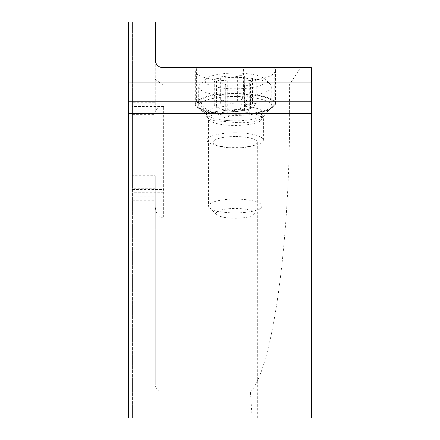 <?xml version="1.0" encoding="UTF-8"?>
<svg xmlns="http://www.w3.org/2000/svg" width="440" height="440" viewBox="0 0 440 440"><rect width="100%" height="100%" fill="white"/><g stroke="black" fill="none" stroke-linecap="round" stroke-linejoin="round"><path stroke-width="0.33" stroke-dasharray="2.2 1.65" d="M163.647 217.195L163.647 106.469L163.647 217.195L162.882 217.195L162.882 392.15L250.459 392.15L252.12 418L311.382 418L311.382 67.694L243.595 67.694L243.595 93.874A37.318 9.658 0 0 0 197.813 100.667L196.614 101.811A37.318 9.658 0 0 0 195.311 104.341L195.311 71.181A37.318 9.658 180 0 0 222.855 80.504L227.266 80.812A37.318 9.658 180 0 0 273.048 74.019L274.247 72.88A37.318 9.658 180 0 0 275.55 70.35A37.318 9.658 180 0 0 274.109 67.694M250.459 392.15C274.417 365.591 292.166 225.286 289.311 84.992L300.459 67.694M155.271 60.077L155.271 79.332L162.882 84.992L162.882 67.694L243.595 67.694M252.12 418L132.424 418L132.424 22L132.424 102.289L155.271 102.289L155.271 22L128.618 22L128.618 418L132.424 418L132.424 175.747L155.271 175.747L155.271 384.896L155.271 175.747M132.424 102.289L132.424 175.747M132.424 200.761L155.271 200.761M162.882 217.195C158.51 217.861 155.969 214.319 155.271 206.558M155.271 79.332L155.271 111.689L155.732 110.017L157.229 108.785L159.302 108.136L163.647 107.828M155.271 111.689L155.271 102.289M162.882 107.828L162.882 84.992L289.311 84.992M162.882 392.15C158.274 391.732 155.738 389.312 155.271 384.896M235.23 418L257.318 418L235.23 418M128.618 113.383L311.382 113.383M235.23 136.526A22.082 5.715 180 0 0 213.147 142.241A22.082 5.715 180 0 0 220.286 146.454A22.082 5.715 180 0 0 235.23 147.961A22.082 5.715 180 0 0 250.179 146.454A22.082 5.715 180 0 0 257.318 142.241A22.082 5.715 180 0 0 235.23 136.526M235.23 132.809A28.177 7.293 0 0 1 263.406 140.102A28.177 7.293 0 0 1 254.298 145.47A28.177 7.293 0 0 1 235.23 147.395A28.177 7.293 0 0 1 216.161 145.47A28.177 7.293 0 0 1 207.053 140.102A28.177 7.293 0 0 1 235.23 132.809M240.383 109.324L235.23 109.615C222.811 110.473 214.066 111.617 208.995 113.042L207.68 114.032L207.053 115.858L207.84 117.733L209.363 118.921L214.467 120.67L235.23 122.48C248.32 123.283 257.235 121.737 261.987 117.843L263.197 116.705L263.197 115.66L260.464 113.916L254.947 112.008L247.324 110.143L240.383 109.324L243.199 94.259A35.794 9.262 180 0 0 199.281 100.771L198.083 101.915A35.794 9.262 180 0 0 197.753 106.42A35.794 9.262 180 0 0 223.251 113.278L227.662 113.586A35.794 9.262 180 0 0 271.579 107.074L272.778 105.936A35.794 9.262 180 0 0 273.108 105.589A35.794 9.262 180 0 0 247.61 94.567L243.199 94.259M195.311 104.341A37.318 9.658 0 0 0 222.855 113.658L227.266 113.971A37.318 9.658 0 0 0 273.048 107.179L274.247 106.035A37.318 9.658 0 0 0 275.55 103.505A37.318 9.658 0 0 0 248.006 94.188L243.595 93.874M197.621 67.694L196.614 68.651A37.318 9.658 180 0 0 195.311 71.181M159.847 67.062L158.158 66.05M157.514 65.478L156.943 64.845M156.448 64.147L156.024 63.377M155.7 62.601L155.463 61.782M217.217 211.756A19.041 4.928 -0 0 1 240.862 208.643A19.041 4.928 -0 0 1 253.572 214.671A19.041 4.928 -0 0 1 253.248 214.946A19.041 4.928 -0 0 1 234.68 218.273A19.041 4.928 -0 0 1 216.887 214.671A19.041 4.928 -0 0 1 217.217 211.756M260.453 208.225A26.653 6.897 -0 0 1 234.454 212.889A26.653 6.897 -0 0 1 209.55 207.84A26.653 6.897 -0 0 1 208.577 205.992A26.653 6.897 -0 0 1 210.012 203.764A26.653 6.897 -0 0 1 239.602 199.188A26.653 6.897 -0 0 1 261.882 205.992A26.653 6.897 -0 0 1 260.909 207.84A26.653 6.897 -0 0 1 260.453 208.225M200.64 102.894A36.553 9.46 -0 0 1 241.225 96.618A36.553 9.46 -0 0 1 271.783 105.952A36.553 9.46 -0 0 1 270.446 108.488A36.553 9.46 -0 0 1 269.819 109.016A36.553 9.46 -0 0 1 234.168 115.412A36.553 9.46 -0 0 1 200.013 108.488A36.553 9.46 -0 0 1 198.677 105.952A36.553 9.46 -0 0 1 200.64 102.894M200.64 83.771A36.553 9.46 180 0 0 200.013 84.293A36.553 9.46 180 0 0 198.677 86.829A36.553 9.46 180 0 0 229.24 96.162A36.553 9.46 180 0 0 269.819 89.887A36.553 9.46 180 0 0 271.783 86.829A36.553 9.46 180 0 0 270.446 84.293A36.553 9.46 180 0 0 236.291 77.374A36.553 9.46 180 0 0 200.64 83.771M264.055 83.496A30.459 7.882 180 0 0 264.578 78.832A30.459 7.882 180 0 0 236.115 73.062A30.459 7.882 180 0 0 206.41 78.392A30.459 7.882 180 0 0 205.882 78.832A30.459 7.882 180 0 0 226.221 88.473A30.459 7.882 180 0 0 264.055 83.496M244.508 85.168A8.382 2.167 180 0 0 232.821 85.762A3.867 1.001 -0 0 1 228.481 86.163A3.867 1.001 -0 0 1 225.731 85.206A3.867 1.001 -0 0 1 225.742 85.135A8.382 2.167 180 0 0 225.764 84.975A8.382 2.167 180 0 0 217.905 82.814A3.867 1.001 -0 0 1 214.28 81.812A3.867 1.001 -0 0 1 214.489 81.488A3.867 1.001 -0 0 1 216.464 80.911A8.382 2.167 180 0 0 220.737 79.662A8.382 2.167 180 0 0 221.188 78.958A8.382 2.167 180 0 0 220.314 77.996A3.867 1.001 -0 0 1 219.912 77.55A3.867 1.001 -0 0 1 220.121 77.226A3.867 1.001 -0 0 1 225.951 76.72A8.382 2.167 180 0 0 237.639 76.126A3.867 1.001 -0 0 1 241.978 75.724A3.867 1.001 -0 0 1 244.728 76.681A3.867 1.001 -0 0 1 244.723 76.753A8.382 2.167 180 0 0 244.701 76.912A8.382 2.167 180 0 0 252.555 79.074A3.867 1.001 -0 0 1 256.179 80.075A3.867 1.001 -0 0 1 255.976 80.399A3.867 1.001 -0 0 1 254.001 80.977A8.382 2.167 180 0 0 249.722 82.225A8.382 2.167 180 0 0 249.271 82.929A8.382 2.167 180 0 0 250.146 83.892A3.867 1.001 -0 0 1 250.547 84.337A3.867 1.001 -0 0 1 250.344 84.662A3.867 1.001 -0 0 1 244.508 85.168L244.508 110L250.146 108.724L249.271 108.961L249.271 82.929M232.821 85.762L232.821 110.594L228.349 109.692L225.764 110.055L225.764 84.975M232.821 110.594L234.575 111.007L239.443 111.029L244.508 110M250.146 83.892L250.146 108.724C248.347 109.401 249.629 108.427 254.001 105.809L255.976 104.17M256.179 103.637L254.716 103.246L252.555 103.906C247.495 105.611 244.888 104.836 244.723 101.585L244.701 76.912M237.639 76.126L237.639 100.958L242.115 99.27L244.007 99.963L244.723 101.585L244.723 76.753M237.639 100.958L235.889 102.361L233.514 103.202L231.017 103.329L228.641 102.867L223.295 100.392L222.002 100.249L220.325 100.771L219.912 101.717L221.095 104.379L221.062 105.573L220.242 106.2L218.845 106.299L214.489 105.264L217.905 107.646L222.778 109.555L225.764 110.055M155.271 188.249L132.424 188.249M132.424 196.251L155.271 196.251M155.271 201.025L132.424 201.025M163.647 192.72L132.424 192.72M132.424 189.547L163.647 189.547M163.647 174.075L132.424 174.075M132.424 153.929L163.647 153.929M132.424 106.986L163.647 106.986M163.647 106.508L132.424 106.508M132.424 114.631L155.271 114.631M132.424 119.141L155.271 119.141M155.271 110.094L132.424 110.094M198.083 101.915L207.68 114.032M208.995 113.042L199.281 100.771M244.789 109.632L247.61 94.567M272.778 105.936L263.065 116.837M261.987 117.843L271.579 107.074M230.082 121.908L227.662 113.586M225.671 121.6L223.251 113.278M197.813 100.667L197.813 67.694M196.614 68.651L196.614 101.811M274.247 72.88L274.247 106.035M248.006 94.188L248.006 67.694M273.048 107.179L273.048 74.019M227.266 80.812L227.266 113.971M222.855 113.658L222.855 80.504M132.424 106.09L155.271 106.09M260.453 120.797A26.653 6.897 180 0 0 261.882 118.564A26.653 6.897 180 0 0 239.602 111.76A26.653 6.897 180 0 0 210.012 116.331A26.653 6.897 180 0 0 208.577 118.564A26.653 6.897 180 0 0 230.863 125.367A26.653 6.897 180 0 0 260.453 120.797M262.565 115.781A28.886 7.475 -0 0 1 234.394 120.835A28.886 7.475 -0 0 1 207.405 115.363A28.886 7.475 -0 0 1 207.9 110.946A28.886 7.475 -0 0 1 243.777 106.222A28.886 7.475 -0 0 1 263.06 115.363A28.886 7.475 -0 0 1 262.565 115.781M225.742 85.135L225.742 109.967M254.001 80.977L254.001 105.809M252.555 79.074L252.555 103.906M225.951 76.72L225.951 101.552M220.314 77.996L220.314 102.828M216.464 80.911L216.464 105.743M217.905 82.814L217.905 107.646M235.23 109.989A42.554 13.299 95.1 0 1 231.479 111.276A42.554 13.299 95.1 0 1 228.349 109.692M163.647 229.07L132.424 229.07M163.647 106.469L132.424 106.469M155.271 119.163L132.424 119.163M213.147 418L213.147 142.241M257.318 418L257.318 142.241M250.179 146.454L254.298 145.47M220.286 146.454L216.161 145.47M207.053 140.102L207.053 115.858M263.197 116.705L273.108 105.589M207.84 117.733L197.753 106.42M275.55 103.505L275.55 70.35M263.406 140.102L263.406 116.21M216.887 214.671L209.55 207.84M253.572 214.671L260.909 207.84M270.446 108.488L263.06 115.363L261.882 118.564L261.882 205.992M200.013 108.488L207.405 115.363L208.577 118.564L208.577 205.992M198.677 86.829L198.677 105.952M271.783 86.829L271.783 105.952M264.578 78.832L270.446 84.293M205.882 78.832L200.013 84.293M225.731 109.967L225.731 85.206M250.547 108.554L250.547 84.337M256.179 104.038L256.179 80.075M244.728 101.442L244.728 76.681M219.912 101.767L219.912 77.55M221.188 104.99L221.188 78.958M214.28 105.776L214.28 81.812M224.142 109.967A42.554 42.554 0 0 0 249.716 108.9"/><path stroke-width="0.66" d="M162.882 67.694L311.382 67.694L311.382 418L128.618 418L128.618 22L155.271 22L155.271 60.077C155.727 64.691 158.268 67.232 162.882 67.694L159.847 67.062M311.382 82.924L128.618 82.924M311.382 113.383L128.618 113.383M158.158 66.05L157.514 65.478M156.943 64.845L156.448 64.147M156.024 63.377L155.7 62.601M155.463 61.782L155.271 60.077M311.382 101.2L128.618 101.2"/></g></svg>
